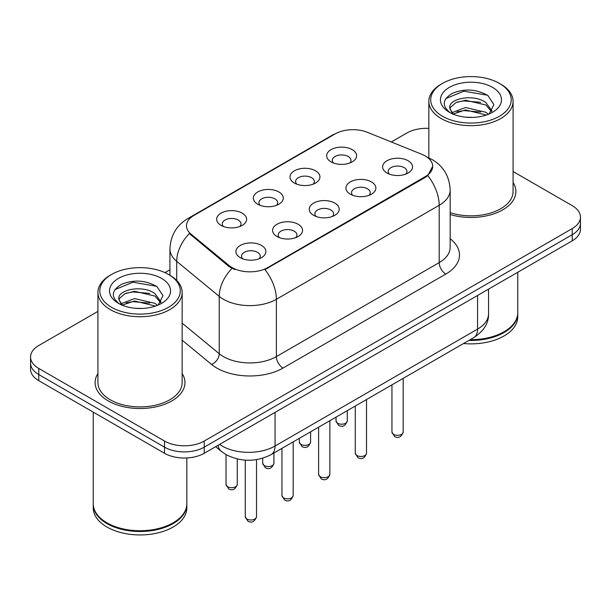 <?xml version="1.0" encoding="UTF-8"?>
<svg xmlns="http://www.w3.org/2000/svg" width="611" height="611" viewBox="0 0 611 611"><rect width="100%" height="100%" fill="white"/><g stroke="black" fill="none" stroke-linecap="round" stroke-linejoin="round"><path stroke-width="0.92" d="M294.38 183.04L294.38 183.04A14.977 8.646 180 0 1 294.38 170.813A14.977 8.646 180 0 1 315.559 170.813A14.977 8.646 180 0 1 315.559 183.04A14.977 8.646 180 0 1 294.38 183.04M313.107 184.186A9.364 5.407 0 0 0 314.329 181.513A9.364 5.407 0 0 0 311.587 177.694A9.364 5.407 0 0 0 301.391 176.518A9.364 5.407 0 0 0 295.609 181.513A9.364 5.407 0 0 0 296.839 184.186M257.712 204.211L257.712 204.211A14.977 8.646 180 0 1 257.712 191.984A14.977 8.646 180 0 1 278.891 191.984A14.977 8.646 180 0 1 278.891 204.211A14.977 8.646 180 0 1 257.712 204.211M276.439 205.357A9.364 5.407 0 0 0 277.661 202.684A9.364 5.407 0 0 0 274.919 198.858A9.364 5.407 0 0 0 264.723 197.689A9.364 5.407 0 0 0 258.942 202.684A9.364 5.407 0 0 0 260.171 205.357M221.045 225.383L221.045 225.383A14.977 8.646 180 0 1 221.045 213.155A14.977 8.646 180 0 1 242.231 213.155A14.977 8.646 180 0 1 242.231 225.383A14.977 8.646 180 0 1 221.045 225.383M239.772 226.528A9.364 5.407 0 0 0 241.001 223.855A9.364 5.407 0 0 0 238.259 220.029A9.364 5.407 0 0 0 228.056 218.86A9.364 5.407 0 0 0 222.274 223.855A9.364 5.407 0 0 0 223.504 226.528M331.047 161.869L331.047 161.869A14.977 8.646 180 0 1 331.047 149.642A14.977 8.646 180 0 1 352.226 149.642A14.977 8.646 180 0 1 352.226 161.869A14.977 8.646 180 0 1 331.047 161.869M349.767 163.022A9.364 5.407 0 0 0 350.997 160.342A9.364 5.407 0 0 0 348.255 156.523A9.364 5.407 0 0 0 338.059 155.354A9.364 5.407 0 0 0 332.277 160.342A9.364 5.407 0 0 0 333.507 163.022M350.309 194.161L350.309 194.161A14.977 8.646 180 0 1 350.309 181.933A14.977 8.646 180 0 1 371.488 181.933A14.977 8.646 180 0 1 371.488 194.161A14.977 8.646 180 0 1 350.309 194.161M369.029 195.306A9.364 5.407 0 0 0 370.258 192.633A9.364 5.407 0 0 0 367.517 188.814A9.364 5.407 0 0 0 357.313 187.638A9.364 5.407 0 0 0 351.539 192.633A9.364 5.407 0 0 0 352.761 195.306M313.642 215.332L313.642 215.332A14.977 8.646 180 0 1 313.642 203.104A14.977 8.646 180 0 1 334.82 203.104A14.977 8.646 180 0 1 334.82 215.332A14.977 8.646 180 0 1 313.642 215.332M332.361 216.477A9.364 5.407 0 0 0 333.591 213.804A9.364 5.407 0 0 0 330.849 209.978A9.364 5.407 0 0 0 320.645 208.809A9.364 5.407 0 0 0 314.871 213.804A9.364 5.407 0 0 0 316.101 216.477M276.974 236.503L276.974 236.503A14.977 8.646 180 0 1 276.974 224.275A14.977 8.646 180 0 1 298.153 224.275A14.977 8.646 180 0 1 298.153 236.503A14.977 8.646 180 0 1 276.974 236.503M295.693 237.648A9.364 5.407 0 0 0 296.923 234.968A9.364 5.407 0 0 0 294.181 231.149A9.364 5.407 0 0 0 283.985 229.98A9.364 5.407 0 0 0 278.204 234.968A9.364 5.407 0 0 0 279.433 237.648M240.306 257.666L240.306 257.666A14.977 8.646 180 0 1 240.306 245.439A14.977 8.646 180 0 1 261.485 245.439A14.977 8.646 180 0 1 261.485 257.666A14.977 8.646 180 0 1 240.306 257.666M259.033 258.812A9.364 5.407 0 0 0 260.255 256.139A9.364 5.407 0 0 0 257.514 252.32A9.364 5.407 0 0 0 247.318 251.152A9.364 5.407 0 0 0 241.536 256.139A9.364 5.407 0 0 0 242.766 258.812M386.977 172.989L386.977 172.989A14.977 8.646 180 0 1 386.977 160.762A14.977 8.646 180 0 1 408.156 160.762A14.977 8.646 180 0 1 408.156 172.989A14.977 8.646 180 0 1 386.977 172.989M405.696 174.135A9.364 5.407 0 0 0 406.926 171.462A9.364 5.407 0 0 0 404.184 167.643A9.364 5.407 0 0 0 393.98 166.475A9.364 5.407 0 0 0 388.206 171.462A9.364 5.407 0 0 0 389.428 174.135M421.918 154.354A25.272 14.588 180 0 1 425.294 155.988A25.272 14.588 180 0 1 432.695 166.307A25.272 14.588 180 0 1 425.294 176.625L267.771 267.565A25.272 14.588 180 0 1 229.201 265.617L191.044 234.15A25.272 14.588 180 0 1 186.47 225.787A25.272 14.588 180 0 1 193.878 215.469L335.057 133.954A25.272 14.588 180 0 1 367.425 132.32L421.918 154.354M97.92 373.558A44.931 25.937 0 0 0 95.11 382.585A44.931 25.937 0 0 0 108.269 400.923A44.931 25.937 0 0 0 157.233 406.552A44.931 25.937 0 0 0 184.965 382.585A44.931 25.937 0 0 0 182.154 373.558A44.931 25.937 0 0 1 184.965 382.585A44.931 25.937 0 0 1 157.233 406.552A44.931 25.937 0 0 1 108.269 400.923A44.931 25.937 0 0 1 95.11 382.585A44.931 25.937 0 0 1 97.92 373.558M432.695 166.307L427.746 175.594L425.294 177.373L264.93 269.596A32.757 18.91 60 0 1 276.378 299.283A37.439 21.614 180 0 1 223.427 299.283A37.439 21.614 180 0 1 219.234 296.396L176.716 261.332A37.439 21.614 180 0 1 169.942 248.937L169.942 275.278M97.92 311.373L38.776 345.521A28.083 16.214 0 0 0 30.55 356.984L30.55 369.212A28.083 16.214 0 0 0 38.776 380.676L164.527 453.278L164.527 447.16A28.083 16.214 0 0 0 204.234 447.16L572.224 234.708A28.083 16.214 0 0 0 580.45 223.244A28.083 16.214 0 0 1 572.224 234.708L204.234 447.16A28.083 16.214 0 0 1 164.527 447.16L38.776 374.558L164.527 447.16L164.527 441.05A28.083 16.214 0 0 0 204.234 441.05L572.224 228.59A28.083 16.214 0 0 0 580.45 217.126A28.083 16.214 0 0 0 572.224 205.663L513.08 171.515M30.55 363.094A28.083 16.214 0 0 0 38.776 374.558A28.083 16.214 0 0 1 30.55 363.094M234.876 269.596L229.201 266.724L189.341 233.539A32.757 21.912 129.5 0 0 176.716 261.332L176.716 280.449M450.162 214.514A44.931 25.937 0 0 0 515.89 191.526A44.931 25.937 0 0 0 513.08 182.498A44.931 25.937 0 0 1 515.89 191.526A44.931 25.937 0 0 1 450.162 214.514M428.846 128.363A28.083 16.214 0 0 0 406.766 133.061L391.315 141.981M169.942 269.787L164.993 272.643M30.55 356.984A28.083 16.214 0 0 0 38.776 368.448L164.527 441.05M164.527 453.278A28.083 16.214 0 0 0 204.234 453.278L572.224 240.818A28.083 16.214 0 0 0 580.45 229.354L580.45 217.126M442.501 116.25A40.25 23.233 0 0 0 499.424 116.25A40.25 23.233 0 0 0 499.424 83.386L500.745 84.15A42.121 24.318 0 0 1 513.08 101.342A42.121 24.318 0 0 1 487.082 123.812A42.121 24.318 0 0 1 441.18 118.542A42.121 24.318 0 0 1 428.846 101.342A42.121 24.318 0 0 1 441.18 84.15L442.501 83.386A40.25 23.233 0 0 0 442.501 116.25M450.162 212.674A42.121 24.318 0 0 0 513.08 191.526L513.08 101.342M470.21 339.678A46.803 27.021 0 0 0 504.052 331.765A46.803 27.021 0 0 0 517.761 312.656L517.761 272.262M470.019 339.785A46.329 26.747 0 0 0 503.724 331.956A46.329 26.747 0 0 0 503.892 331.857M468.927 340.419A46.803 27.021 0 0 0 517.761 313.42A46.803 27.021 0 0 0 517.761 313.038M463.52 343.535A46.803 27.021 0 0 0 517.761 316.865L517.761 313.42M465.849 117.19L472.983 117.396M451.857 112.714L465.483 107.513L485.921 112.294L488.403 114.28M453.11 114.02L465.483 109.942L486.371 115.028M449.803 107.582L449.895 108.59L453.301 114.188M449.841 108.239C447.565 98.822 473.388 93.223 485.921 102.587L492 110.981M449.94 108.827L450.521 107.253L455.997 102.587L465.483 100.235L485.921 105.008L491.527 111.614M489.121 113.982L493.902 104.588L487.853 95.476C476.252 89.023 464.383 88.328 452.239 93.414C442.28 99.562 441.654 106.031 450.36 112.806L450.467 112.875M492.542 87.358A30.519 17.62 0 0 0 449.383 87.358A30.519 17.62 0 0 0 449.383 112.279A30.519 17.62 0 0 0 492.542 112.279A30.519 17.62 0 0 0 492.542 87.358M452.804 114.204L449.895 108.59M500.745 84.15L499.424 83.386A40.25 23.233 0 0 0 442.501 83.386M445.9 98.539L463.818 91.184L487.441 95.201M457.097 102.113L463.818 100.891L480.681 102.335M457.097 111.813L463.818 110.599L480.681 112.042M111.576 307.302A40.25 23.233 0 0 0 168.499 307.302A40.25 23.233 0 0 0 168.499 274.446L169.82 275.21A42.121 24.318 0 0 1 182.154 292.402A42.121 24.318 0 0 1 156.156 314.871A42.121 24.318 0 0 1 110.255 309.601A42.121 24.318 0 0 1 97.92 292.402A42.121 24.318 0 0 1 110.255 275.21L111.576 274.446A40.25 23.233 0 0 0 111.576 307.302M97.92 292.402L97.92 382.585A42.121 24.318 0 0 0 110.255 399.777A42.121 24.318 0 0 0 156.156 405.047A42.121 24.318 0 0 0 182.154 382.585L182.154 292.402M172.966 522.917A46.329 26.747 0 0 1 172.798 523.016A46.329 26.747 0 0 1 107.276 523.016L106.948 522.825A46.803 27.021 0 0 0 173.127 522.825A46.803 27.021 0 0 0 186.836 503.716L186.836 457.96M93.239 504.098A46.803 27.021 0 0 0 93.239 504.48A46.803 27.021 0 0 0 106.948 523.589A46.803 27.021 0 0 0 157.944 529.447A46.803 27.021 0 0 0 186.836 504.48A46.803 27.021 0 0 0 186.836 504.098M93.239 504.48L93.239 507.917A46.803 27.021 0 0 0 106.948 527.026A46.803 27.021 0 0 0 157.944 532.884A46.803 27.021 0 0 0 186.836 507.917L186.836 504.48M134.924 308.25L142.058 308.456M120.932 303.766L134.557 298.573L155.003 303.346L157.478 305.332M122.185 305.08L134.557 300.994L155.446 306.08M118.878 298.642L118.969 299.65L122.376 305.248M118.916 299.298C116.64 289.874 142.462 284.283 155.003 293.647L161.075 302.04M119.015 299.879L119.596 298.313L125.079 293.647L134.557 291.287L155.003 296.068L160.601 302.666M158.196 305.034L162.977 295.648L156.928 286.536C145.334 280.075 133.458 279.387 121.314 284.466C111.355 290.622 110.728 297.083 119.435 303.866L119.542 303.934M161.617 278.417A30.519 17.62 0 0 0 118.458 278.417A30.519 17.62 0 0 0 118.458 303.331A30.519 17.62 0 0 0 161.617 303.331A30.519 17.62 0 0 0 161.617 278.417M121.879 305.256L118.969 299.65M93.239 412.12L93.239 503.716A46.803 27.021 0 0 0 106.948 522.825L107.276 523.016M169.82 275.21L168.499 274.446A40.25 23.233 0 0 0 111.576 274.446M114.975 289.599L132.893 282.244L156.515 286.261M126.171 293.165L132.893 291.951L149.756 293.395M126.171 302.873L132.893 301.651L149.756 303.102M267.771 267.565L267.771 268.321M229.201 265.617L229.201 266.724M191.044 234.15L191.044 235.258M425.294 176.625L425.294 177.373M450.162 238.748A46.803 27.021 180 0 1 445.809 274.064L283 368.066A9.364 5.407 60 0 1 276.378 356.603L439.194 262.6A37.439 21.614 0 0 0 450.162 247.318L450.162 189.998A37.439 21.614 180 0 1 439.194 205.281A32.757 18.91 -120 0 0 427.746 175.594M283 368.066A46.803 27.021 180 0 1 216.813 368.066A46.803 27.021 180 0 1 211.566 364.454L182.154 340.205M231.997 268.458A32.757 21.912 129.5 0 0 219.234 296.396L219.234 353.716A37.439 21.614 0 0 0 223.427 356.603A37.439 21.614 0 0 0 276.378 356.603L276.378 299.283L439.194 205.281L439.194 262.6A9.364 5.407 60 0 0 445.809 274.064M450.162 189.998C449.528 176.533 443.609 166.436 432.412 159.715L427.685 157.409A32.757 15.344 112 0 0 427.242 157.248M191.09 217.379A32.757 18.91 -120 0 0 187.692 218.654C176.495 225.383 170.576 235.472 169.942 248.937M187.692 218.654L332.3 135.168A32.757 18.91 60 0 1 334.782 134.114M204.234 441.05L204.234 453.278M572.224 228.59L572.224 240.818M38.776 368.448L38.776 380.676M182.154 323.143L219.234 353.716A9.364 6.263 -50.5 0 1 211.566 364.454M219.593 444.411A37.439 21.614 0 0 0 222.106 446.015A37.439 21.614 0 0 0 275.057 446.015L477.581 329.092A37.439 21.614 0 0 0 488.548 313.802C488.823 323.097 483.874 331.047 473.701 337.662L271.177 454.584A18.72 10.807 60 0 0 275.057 446.015L275.057 412.387M477.581 295.464L477.581 329.092A18.72 10.807 60 0 1 473.701 337.662M218.074 445.289A18.72 12.518 129.5 0 0 221.335 451.376L215.652 446.687M403.176 432.069C401.328 437.125 398.456 438.599 394.561 436.506L391.949 432.069A5.614 3.246 0 0 0 393.591 434.36A5.614 3.246 0 0 0 399.716 435.063A5.614 3.246 0 0 0 403.176 432.069L403.176 378.377M337.669 423.24A5.614 3.246 0 0 0 343.787 423.95A5.614 3.246 0 0 0 347.254 420.948C345.406 426.004 342.534 427.479 338.631 425.386L336.019 420.948A5.614 3.246 0 0 0 337.669 423.24M366.516 453.24C364.66 458.288 361.788 459.77 357.893 457.677L355.281 453.24A5.614 3.246 0 0 0 356.923 455.531A5.614 3.246 0 0 0 363.049 456.234A5.614 3.246 0 0 0 366.516 453.24L366.516 399.541M329.848 474.411C328 479.459 325.121 480.941 321.226 478.841L318.614 474.411A5.614 3.246 0 0 0 320.256 476.702A5.614 3.246 0 0 0 326.381 477.405A5.614 3.246 0 0 0 329.848 474.411L329.848 420.712M293.181 495.574C291.332 500.63 288.461 502.105 284.566 500.012L281.946 495.574A5.614 3.246 0 0 0 283.596 497.873A5.614 3.246 0 0 0 289.713 498.576A5.614 3.246 0 0 0 293.181 495.574L293.181 441.883M256.513 516.746C254.665 521.802 251.793 523.276 247.898 521.183L245.278 516.746A5.614 3.246 0 0 0 246.928 519.037A5.614 3.246 0 0 0 253.046 519.74A5.614 3.246 0 0 0 256.513 516.746L256.513 459.632M301.002 444.411A5.614 3.246 0 0 0 307.119 445.113A5.614 3.246 0 0 0 310.587 442.12C308.738 447.168 305.867 448.65 301.971 446.557L299.352 442.12A5.614 3.246 0 0 0 301.002 444.411M264.334 465.582A5.614 3.246 0 0 0 270.452 466.285A5.614 3.246 0 0 0 273.919 463.291C272.071 468.339 269.199 469.821 265.304 467.721L262.692 463.291A5.614 3.246 0 0 0 264.334 465.582M227.666 486.753A5.614 3.246 0 0 0 233.784 487.456A5.614 3.246 0 0 0 237.251 484.462C235.403 489.51 232.531 490.984 228.636 488.892L226.024 484.462A5.614 3.246 0 0 0 227.666 486.753M332.3 135.168L338.311 132.373M427.685 157.409L427.188 157.21M271.177 454.584C256.116 462.153 241.047 462.153 225.986 454.584L221.335 451.376M488.548 313.802L488.548 289.133M391.949 432.069L391.949 384.861M347.254 420.948L347.254 410.661M336.019 420.948L336.019 417.145M355.281 453.24L355.281 406.032M318.614 474.411L318.614 427.196M281.946 495.574L281.946 448.367M245.278 516.746L245.278 460.152M310.587 442.12L310.587 431.832M299.352 442.12L299.352 438.316M273.919 463.291L273.919 453.003M262.692 463.291L262.692 458.219M237.251 484.462L237.251 458.968M226.024 484.462L226.024 454.607M428.846 157.905L428.846 101.342"/></g></svg>
